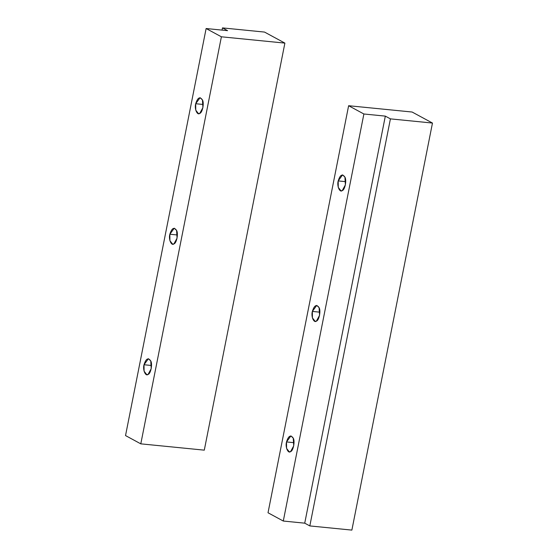 <?xml version="1.0" encoding="UTF-8"?>
<svg xmlns="http://www.w3.org/2000/svg" width="558" height="558" viewBox="0 0 558 558"><rect width="100%" height="100%" fill="white"/><g stroke="black" fill="none" stroke-linecap="round" stroke-linejoin="round"><path stroke-width="0.84" d="M286.512 441.936L286.582 448.423L289.323 451.882L290.585 451.589L293.717 445.842L293.25 438.149L290.906 435.903L286.512 441.936L294.031 442.682L286.512 441.936C288.451 435.77 290.697 434.501 293.25 438.149C295.196 441.176 293.236 451.052 290.585 451.589C288.047 453.968 285.054 446.881 286.512 441.936M312.354 311.427L312.417 317.907L315.165 321.373L316.428 321.073L319.56 315.333L319.092 307.639L316.749 305.393L312.354 311.427L319.874 312.173L312.354 311.427C314.293 305.254 316.539 303.991 319.092 307.639C321.038 310.666 319.078 320.543 316.428 321.073C313.889 323.459 310.897 316.372 312.354 311.427M338.197 180.918L338.26 187.397L341.008 190.864L342.27 190.564L345.402 184.824L344.928 177.13L342.591 174.877L338.197 180.918L345.716 181.664L338.197 180.918C340.136 174.745 342.382 173.482 344.928 177.13C346.881 180.157 344.921 190.027 342.27 190.564C339.731 192.949 336.732 185.863 338.197 180.918M363.886 113.992L385.327 116.12L390.419 118.875L432.471 123.053L412.111 112.025L348.624 105.72L363.886 113.992L283.29 521.039L268.021 512.767L283.29 521.039L304.731 523.167L309.823 525.922L390.419 118.875L385.327 116.12L304.731 523.167L283.29 521.039L363.886 113.992L348.624 105.72L268.021 512.767L348.624 105.72L412.111 112.025L432.471 123.053L390.419 118.875L309.823 525.922L351.875 530.1L432.471 123.053L351.875 530.1L309.823 525.922L304.731 523.167L385.327 116.12L363.886 113.992M144.013 364.744L144.083 371.223L146.824 374.69L148.093 374.39L151.225 368.65L150.751 360.956L148.414 358.71L144.013 364.744L151.539 365.49L144.013 364.744C145.959 358.571 148.205 357.308 150.751 360.956C152.697 363.983 150.744 373.86 148.093 374.39C145.554 376.776 142.555 369.689 144.013 364.744M169.855 234.234L169.925 240.714L172.666 244.181L173.936 243.881L177.067 238.14L176.593 230.447L174.256 228.194L169.855 234.234L177.381 234.981L169.855 234.234C171.801 228.062 174.047 226.799 176.593 230.447C178.539 233.474 176.586 243.344 173.936 243.881C171.397 246.266 168.397 239.18 169.855 234.234M195.698 103.725L195.767 110.205L198.509 113.665L199.778 113.372L202.91 107.631L202.435 99.938L200.099 97.685L195.698 103.725L203.224 104.472L195.698 103.725C197.644 97.552 199.89 96.29 202.435 99.938C204.381 102.965 202.428 112.835 199.778 113.372C197.239 115.757 194.24 108.664 195.698 103.725M204.291 450.153L140.797 443.847L125.529 435.575L206.125 28.528L221.393 36.8L284.887 43.105L264.534 32.078L222.475 27.9L222.042 30.111L222.475 27.9L264.534 32.078L284.887 43.105L221.393 36.8L206.125 28.528L227.566 30.655L222.475 27.9L227.566 30.655L206.125 28.528L125.529 435.575L140.797 443.847L221.393 36.8L140.797 443.847L204.291 450.153L284.887 43.105L204.291 450.153"/></g></svg>
